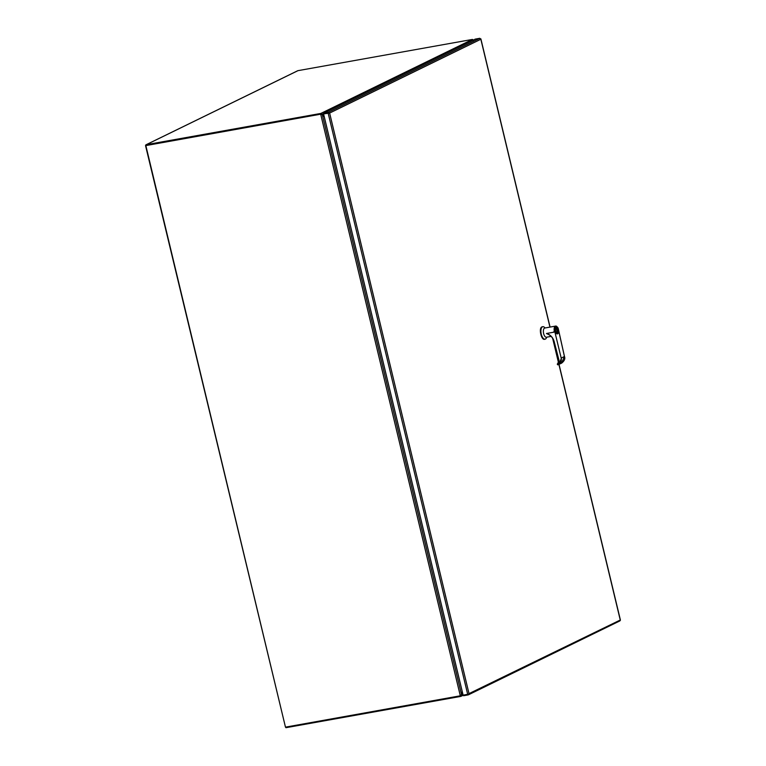 <?xml version="1.0" encoding="UTF-8"?>
<svg xmlns="http://www.w3.org/2000/svg" width="766" height="766" viewBox="0 0 766 766"><rect width="100%" height="100%" fill="white"/><g stroke="black" fill="none" stroke-linecap="round" stroke-linejoin="round"><path stroke-width="1.15" d="M328.442 112.956L323.884 113.77L328.997 113.167M323.578 113.914L323.712 113.071L328.279 112.257L329.629 113.052L323.578 113.914L463.124 695.183L468.438 694.14M480.406 38.922L479.794 38.3L475.236 39.114L323.712 113.071M329.102 112.87L329.629 113.052L329.16 112.554M549.95 327.101L480.847 39.248L329.629 113.062L469.012 693.623L619.953 620.182M480.263 38.855L480.78 38.827M619.675 620.967L620.345 620.383L619.675 620.967M463.449 695.126L463.602 695.729L468.16 694.915M468.514 694.178L469.012 693.623M558.921 364.472L620.345 620.383M145.846 145.588L321.002 114.134L145.846 145.588L285.469 727.145L460.433 695.777M460.96 695.011L460.318 695.844L461.601 694.896L322.247 114.44L320.705 114.278L322.247 114.44L324.267 116.805M285.45 727.058L145.597 145.894A1.082 0.958 64 0 1 146.306 144.678L320.839 113.435L321.605 114.555L321.002 114.134L146.392 145.406M461.601 694.896L462.185 691.258M473.445 40.416L472.488 39.42L297.955 70.663A1.082 0.958 -116 0 0 297.534 70.865M472.488 39.42L320.839 113.435L322.285 114.191L321.002 114.134M323.807 113.454L322.285 114.191L324.171 116.394M545.047 328.02A4.673 2.126 79.9 0 0 544.779 328.03A4.673 2.126 79.9 0 0 544.521 328.116A4.673 2.126 79.9 0 0 543.573 333.296A4.673 2.126 79.9 0 0 546.426 337.231L551.108 336.398M550.074 335.269L546.464 333.497L553.885 332.166L546.464 333.497M554.785 331.554C552.928 326.852 557.916 324.42 558.471 329.763L564.437 356.487L561.564 357.894L558.893 364.482L557.658 364.635C560.568 363.601 561.737 361.389 561.172 358.009L554.785 331.554L553.818 331.927A4.673 2.126 -100.1 0 1 553.78 331.774L554.402 331.668A4.673 2.126 -100.1 0 1 555.283 326.182A4.673 2.126 -100.1 0 1 555.542 326.096A4.673 2.126 -100.1 0 1 556.844 326.67M545.153 327.963L544.425 327.302A6.339 2.873 79.9 0 0 542.835 326.689A6.339 2.873 79.9 0 0 542.481 326.804A6.339 2.873 79.9 0 0 541.198 333.832A6.339 2.873 79.9 0 0 545.066 339.166A6.339 2.873 79.9 0 0 545.421 339.051A6.339 2.873 79.9 0 0 546.35 338.036L546.8 337.164M542.558 326.766L541.926 326.9C538.402 328.202 541.524 341.205 544.865 339.147M557.485 333.852A3.323 1.503 -100.1 0 1 557.303 333.909A3.323 1.503 -100.1 0 1 555.273 331.113A3.323 1.503 -100.1 0 1 555.944 327.436A3.323 1.503 -100.1 0 1 556.135 327.369L555.857 327.446C554.574 330.462 555.082 332.607 557.399 333.861M557.054 327.771A3.323 1.503 -100.1 0 0 556.135 327.369C558.606 329.275 559.065 331.429 557.533 333.832L557.255 333.919M546.618 333.469C550.428 334.761 552.937 337.442 554.153 341.502L553.99 341.502A10.025 8.819 59.9 0 0 549.27 334.857L546.512 333.488M554.153 341.502L559.027 360.441L557.792 363.697M564.437 356.487L561.593 363.161C564.418 360.939 565.375 358.708 564.465 356.468L558.519 329.811M561.593 363.161L557.868 364.846M557.38 364.07L557.351 363.936A3.294 2.892 59.9 0 0 557.658 363.783L559.027 360.441M557.562 332.511L556.604 328.528L557.169 332.645M556.442 328.604L557.389 332.54M285.795 727.087L285.938 727.7L460.797 696.399L460.845 695.595M462.951 694.465L460.797 696.399L463.459 695.135M462.281 691.669L461.4 695.116M461.103 695.174L460.625 695.7L461.103 695.174M558.548 362.902L552.659 338.38M479.794 38.3L328.279 112.257M328.135 113.1L467.691 694.36M460.318 695.844L320.705 114.278M146.306 144.678L297.955 70.663M558.021 333.22A3.323 1.503 -100.1 0 1 557.581 333.794M556.173 327.599C557.466 325.77 559.429 333.928 557.619 333.622C556.317 335.451 554.354 327.283 556.173 327.599M561.172 358.009L554.804 331.63M558.893 360.413L553.99 341.502L558.893 360.413M558.902 360.451A3.294 2.892 59.9 0 1 557.658 363.783M480.885 38.903L550.074 327.082M552.87 338.735L558.634 362.749M559.036 364.415L620.393 620M619.905 620.891L468.38 694.839M146.076 144.755L297.725 70.731M558.5 329.734C557.495 326.967 556.509 325.751 555.542 326.096L544.779 328.03M553.99 341.502C553.119 338.38 551.319 336.044 548.58 334.474M542.835 326.689L542.28 326.785M557.495 364.635L557.322 363.984"/></g></svg>
